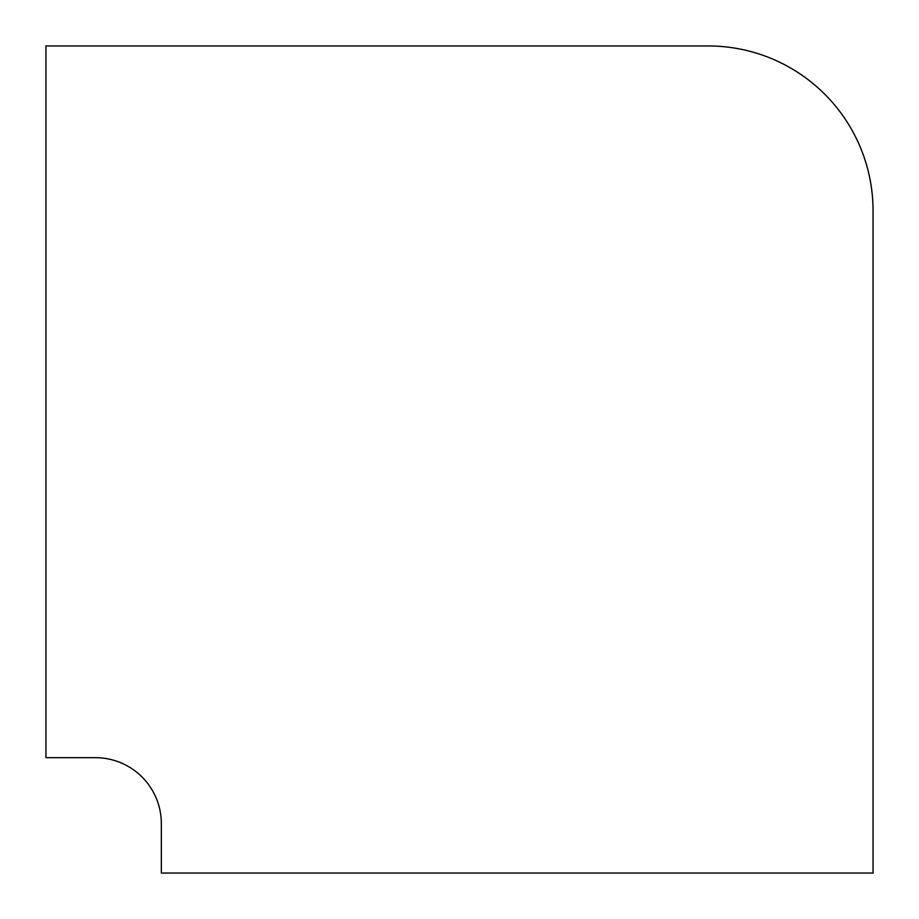 <?xml version="1.0" encoding="UTF-8"?>
<svg xmlns="http://www.w3.org/2000/svg" width="919" height="919" viewBox="0 0 919 919"><rect width="100%" height="100%" fill="white"/><g stroke="black" fill="none" stroke-linecap="round" stroke-linejoin="round"><path stroke-width="1.38" d="M708.227 45.95L45.95 45.95L45.95 757.67L95.404 757.67A65.927 65.927 0 0 1 161.33 823.596L161.33 873.05L873.05 873.05L873.05 210.773A164.823 164.823 0 0 0 708.227 45.95"/></g></svg>
